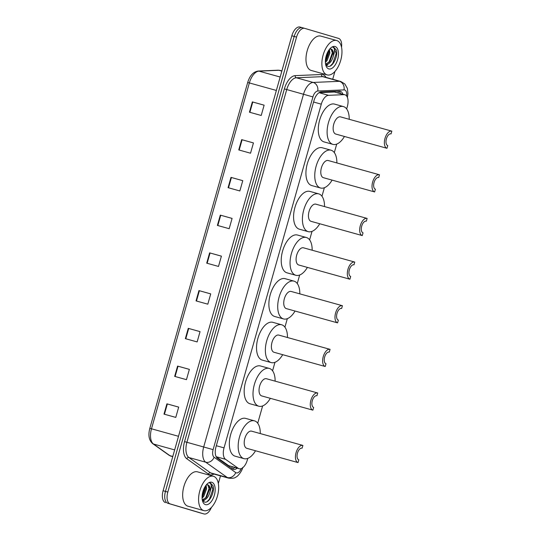 <?xml version="1.0" encoding="UTF-8"?>
<svg xmlns="http://www.w3.org/2000/svg" width="541" height="541" viewBox="0 0 541 541"><rect width="100%" height="100%" fill="white"/><g stroke="black" fill="none" stroke-linecap="round" stroke-linejoin="round"><path stroke-width="0.81" d="M216.197 456.807L228.681 465.652L239.176 468.756A10.698 5.511 105.5 0 0 247.325 460.019L247.792 458.369M346.666 108.951L347.322 106.638A10.698 5.511 105.5 0 0 344.901 94.763A10.698 5.511 105.5 0 0 343.988 94.661L328.529 95.324A10.698 5.511 105.5 0 0 321.293 104.17L224.035 447.874A10.698 5.511 105.5 0 0 225.536 459.302L238.256 468.317A10.698 5.511 105.5 0 0 239.129 468.743A10.698 5.511 105.5 0 0 239.176 468.756M344.901 94.763L334.419 91.997L319.089 92.653M257.732 423.231L262.622 405.939M272.569 370.801L274.977 362.301M284.918 327.163L287.325 318.656M297.266 283.518L299.673 275.017M309.614 239.879L312.022 231.372M321.963 196.234L324.37 187.727M334.318 152.589L336.725 144.089M342.845 94.188A10.698 5.511 105.5 0 0 340.242 91.267A10.698 5.511 105.5 0 0 339.329 91.159L321.165 91.943A10.698 5.511 105.5 0 0 313.929 100.782L215.981 446.92A10.698 5.511 105.5 0 0 217.482 458.349L232.427 468.946A10.698 5.511 105.5 0 0 233.299 469.372A10.698 5.511 105.5 0 0 233.34 469.385A10.698 5.511 105.5 0 0 237.127 468.188M234.767 467.532A10.698 5.511 -74.5 0 1 232.224 468.804M211.43 507.404A10.698 5.511 -74.5 0 1 204.038 513.95A10.698 5.511 -74.5 0 1 203.991 513.936L170.178 503.914A10.698 5.511 -74.5 0 1 167.811 492.053L296.549 37.099A10.698 5.511 -74.5 0 1 304.698 28.362A10.698 5.511 -74.5 0 1 304.745 28.375L338.558 38.397A10.698 5.511 -74.5 0 1 341.54 47.229M334.926 71.453L332.722 79.243M220.491 475.87L218.341 483.478M199.372 512.652A10.698 5.511 -74.5 0 1 199.325 512.638A10.698 5.511 -74.5 0 1 199.277 512.625L167.825 503.258A10.698 5.511 -74.5 0 1 165.458 491.397L294.196 36.443A10.698 5.511 -74.5 0 1 302.345 27.706A10.698 5.511 -74.5 0 1 302.392 27.719A10.698 5.511 -74.5 0 0 302.345 27.706A10.698 5.511 -74.5 0 0 294.196 36.443L165.458 491.397A10.698 5.511 -74.5 0 0 167.825 503.258L201.637 513.281L170.178 503.914M201.732 513.308A10.698 5.511 -74.5 0 1 201.685 513.294A10.698 5.511 -74.5 0 1 201.637 513.281A10.698 5.511 -74.5 0 0 201.685 513.294L204.038 513.95M338.97 91.179A10.698 5.511 -74.5 0 1 340.492 93.539M165.472 502.603A10.698 5.511 -74.5 0 1 163.098 490.741L291.836 35.787A10.698 5.511 -74.5 0 1 299.985 27.05A10.698 5.511 -74.5 0 1 300.032 27.064L302.297 27.692M230.987 177.38L242.767 180.66L239.852 190.953L228.079 187.673L230.987 177.38L231.42 177.502L228.505 187.795M241.665 139.639L253.445 142.919L250.537 153.211L238.757 149.931L241.665 139.639L242.097 139.761L239.183 150.053M252.349 101.897L264.13 105.177L261.215 115.47L249.435 112.19L252.349 101.897L252.775 102.019L249.868 112.312M198.946 290.605L210.726 293.885L207.818 304.177L196.038 300.897L198.946 290.605L199.379 290.727L196.464 301.019M188.268 328.346L200.048 331.626L197.134 341.919L185.353 338.639L188.268 328.346L188.701 328.468L185.786 338.761M177.59 366.088L189.37 369.361L186.456 379.66L174.675 376.38L177.59 366.088L178.023 366.21L175.108 376.502M166.912 403.829L178.692 407.103L175.778 417.402L163.997 414.122L166.912 403.829L167.338 403.951L164.43 414.244M220.309 215.122L232.089 218.402L229.174 228.694L217.394 225.414L220.309 215.122L220.742 215.244L217.827 225.536M209.631 252.863L221.411 256.143L218.496 266.436L206.716 263.156L209.631 252.863L210.057 252.985L207.149 263.278M221.404 256.157L210.057 252.985M232.082 218.415L220.742 215.244M178.686 407.123L167.338 403.951M189.364 369.381L178.023 366.21M200.042 331.64L188.701 328.468M210.72 293.898L199.379 290.727M264.123 105.197L252.775 102.019M253.438 142.939L242.097 139.761M242.76 180.674L231.42 177.502M213.472 476.29A17.826 9.183 -74.5 0 1 217.448 495.982A17.826 9.183 -74.5 0 1 203.842 510.623A17.826 9.183 -74.5 0 1 203.768 510.603A17.826 9.183 -74.5 0 1 199.791 490.91A17.826 9.183 -74.5 0 1 213.397 476.269A17.826 9.183 -74.5 0 1 213.472 476.29M188.018 506.22A17.826 9.183 -74.5 0 1 187.943 506.2A17.826 9.183 -74.5 0 1 187.862 506.18A17.826 9.183 -74.5 0 1 183.893 486.487A17.826 9.183 -74.5 0 1 197.492 471.847A17.826 9.183 -74.5 0 1 197.573 471.867M202.28 499.925L206.594 497.132L209.414 489.551L207.737 484.837M206.52 484.892A8.061 4.152 -74.5 0 1 207.832 484.864A8.061 4.152 -74.5 0 1 207.872 484.871A8.061 4.152 -74.5 0 1 210.124 491.465C208.535 497.335 205.945 500.202 202.361 500.073M202.064 497.03L202.855 496.09L205.675 488.509L205.512 485.946M202.077 498.119L203.788 496.354L206.608 488.766L206.087 485.169M202.32 500.134L204.194 501.926C208.975 504.232 215.169 491.708 213.005 485.75L210.517 483.066M205.452 504.638A11.625 5.992 -74.5 0 1 202.665 501.439A11.625 5.992 -74.5 0 1 207.643 483.532A11.625 5.992 -74.5 0 1 211.788 482.261A11.625 5.992 -74.5 0 1 214.364 495.15A11.625 5.992 -74.5 0 1 205.452 504.638M210.564 483.079L209.556 482.964L210.233 483.296C211.592 484.648 211.558 487.367 210.124 491.465M203.112 501.216L204.985 499.695M202.07 496.936L205.431 486.075M202.868 500.946L203.984 500.087M205.566 498.308L209.157 488.225L209.144 486.575M207.068 501.669L209.414 499.208L212.897 489.267L210.463 483.052M246.838 448.34L298.037 462.582L298.815 459.836A6.059 3.124 -74.5 0 1 297.462 453.142A6.059 3.124 -74.5 0 1 302.088 448.164A6.059 3.124 -74.5 0 1 302.115 448.171L302.892 445.426A8.913 4.592 -74.5 0 0 302.852 445.412L251.612 431.163A8.913 4.592 105.5 0 0 244.816 438.481A8.913 4.592 105.5 0 0 246.797 448.327A8.913 4.592 105.5 0 0 246.838 448.34A8.913 4.592 105.5 0 0 246.879 448.347M255.508 450.748A19.611 10.103 -74.5 0 1 243.971 458.646A19.611 10.103 -74.5 0 1 243.883 458.619A19.611 10.103 -74.5 0 1 239.514 436.959A19.611 10.103 -74.5 0 1 254.48 420.857A19.611 10.103 -74.5 0 1 254.568 420.878A19.611 10.103 -74.5 0 1 260.282 433.571M235.22 456.212A19.611 10.103 -74.5 0 1 235.139 456.191A19.611 10.103 -74.5 0 1 235.051 456.164A19.611 10.103 -74.5 0 1 230.682 434.504A19.611 10.103 -74.5 0 1 245.648 418.396A19.611 10.103 -74.5 0 1 245.729 418.423M298.037 462.582A8.913 4.592 -74.5 0 1 296.049 452.736A8.913 4.592 -74.5 0 1 302.852 445.412M302.818 445.405L290.057 441.855M261.675 395.911L312.874 410.152L313.652 407.407A6.059 3.124 -74.5 0 1 312.299 400.712A6.059 3.124 -74.5 0 1 316.925 395.735A6.059 3.124 -74.5 0 1 316.952 395.742L317.729 392.996A8.913 4.592 -74.5 0 0 317.689 392.989L266.449 378.734A8.913 4.592 105.5 0 0 259.646 386.058A8.913 4.592 105.5 0 0 261.634 395.904A8.913 4.592 105.5 0 0 261.675 395.911A8.913 4.592 105.5 0 0 261.709 395.924M270.338 398.325A19.611 10.103 -74.5 0 1 258.808 406.217A19.611 10.103 -74.5 0 1 258.72 406.196A19.611 10.103 -74.5 0 1 254.351 384.536A19.611 10.103 -74.5 0 1 269.317 368.428A19.611 10.103 -74.5 0 1 269.398 368.455A19.611 10.103 -74.5 0 1 275.119 381.148M250.057 403.789A19.611 10.103 -74.5 0 1 249.969 403.762A19.611 10.103 -74.5 0 1 249.888 403.742A19.611 10.103 -74.5 0 1 245.519 382.081A19.611 10.103 -74.5 0 1 260.485 365.973A19.611 10.103 -74.5 0 1 260.566 366M312.874 410.152A8.913 4.592 -74.5 0 1 310.886 400.306A8.913 4.592 -74.5 0 1 317.689 392.989M317.648 392.976L304.894 389.432M274.023 352.272L325.222 366.507L326 363.768A6.059 3.124 -74.5 0 1 324.647 357.074A6.059 3.124 -74.5 0 1 329.273 352.09A6.059 3.124 -74.5 0 1 329.3 352.103L330.078 349.358A8.913 4.592 -74.5 0 0 330.037 349.344L278.798 335.095A8.913 4.592 105.5 0 0 271.995 342.412A8.913 4.592 105.5 0 0 273.983 352.259A8.913 4.592 105.5 0 0 274.023 352.272A8.913 4.592 105.5 0 0 274.064 352.279M282.693 354.68A19.611 10.103 -74.5 0 1 271.156 362.578A19.611 10.103 -74.5 0 1 271.068 362.551A19.611 10.103 -74.5 0 1 266.699 340.891A19.611 10.103 -74.5 0 1 281.665 324.789A19.611 10.103 -74.5 0 1 281.753 324.81A19.611 10.103 -74.5 0 1 287.467 337.503M262.405 360.144A19.611 10.103 -74.5 0 1 262.324 360.123A19.611 10.103 -74.5 0 1 262.236 360.096A19.611 10.103 -74.5 0 1 257.868 338.436A19.611 10.103 -74.5 0 1 272.833 322.328A19.611 10.103 -74.5 0 1 272.914 322.355M325.222 366.507A8.913 4.592 -74.5 0 1 323.234 356.668A8.913 4.592 -74.5 0 1 330.037 349.344M329.996 349.337L317.242 345.787M286.372 308.627L337.57 322.869L338.348 320.123A6.059 3.124 -74.5 0 1 336.996 313.428A6.059 3.124 -74.5 0 1 341.621 308.451A6.059 3.124 -74.5 0 1 341.648 308.458L342.426 305.712A8.913 4.592 -74.5 0 0 342.385 305.699L291.146 291.45A8.913 4.592 105.5 0 0 284.35 298.774A8.913 4.592 105.5 0 0 286.331 308.62A8.913 4.592 105.5 0 0 286.372 308.627A8.913 4.592 105.5 0 0 286.412 308.64M295.041 311.041A19.611 10.103 -74.5 0 1 283.504 318.933A19.611 10.103 -74.5 0 1 283.423 318.913A19.611 10.103 -74.5 0 1 279.055 297.252A19.611 10.103 -74.5 0 1 294.013 281.144A19.611 10.103 -74.5 0 1 294.101 281.171A19.611 10.103 -74.5 0 1 299.815 293.864M274.754 316.499A19.611 10.103 -74.5 0 1 274.672 316.478A19.611 10.103 -74.5 0 1 274.585 316.451A19.611 10.103 -74.5 0 1 270.216 294.791A19.611 10.103 -74.5 0 1 285.181 278.689A19.611 10.103 -74.5 0 1 285.263 278.71M337.57 322.869A8.913 4.592 -74.5 0 1 335.589 313.023A8.913 4.592 -74.5 0 1 342.385 305.699M342.352 305.692L329.591 302.142M298.72 264.989L349.919 279.224L350.696 276.478A6.059 3.124 -74.5 0 1 349.351 269.783A6.059 3.124 -74.5 0 1 353.97 264.806A6.059 3.124 -74.5 0 1 353.997 264.813L354.774 262.067A8.913 4.592 -74.5 0 0 354.74 262.06L303.501 247.812A8.913 4.592 105.5 0 0 296.698 255.129A8.913 4.592 105.5 0 0 298.679 264.975A8.913 4.592 105.5 0 0 298.72 264.989A8.913 4.592 105.5 0 0 298.76 264.995M307.389 267.396A19.611 10.103 -74.5 0 1 295.853 275.295A19.611 10.103 -74.5 0 1 295.771 275.268A19.611 10.103 -74.5 0 1 291.403 253.607A19.611 10.103 -74.5 0 1 306.368 237.499A19.611 10.103 -74.5 0 1 306.449 237.526A19.611 10.103 -74.5 0 1 312.164 250.219M287.109 272.86A19.611 10.103 -74.5 0 1 287.021 272.833A19.611 10.103 -74.5 0 1 286.933 272.813A19.611 10.103 -74.5 0 1 282.564 251.152A19.611 10.103 -74.5 0 1 297.53 235.044A19.611 10.103 -74.5 0 1 297.618 235.071M349.919 279.224A8.913 4.592 -74.5 0 1 347.937 269.377A8.913 4.592 -74.5 0 1 354.74 262.06M354.7 262.047L341.946 258.503M311.068 221.343L362.274 235.585L363.045 232.84A6.059 3.124 -74.5 0 1 361.699 226.145A6.059 3.124 -74.5 0 1 366.325 221.168A6.059 3.124 -74.5 0 1 366.352 221.174L367.123 218.429A8.913 4.592 -74.5 0 0 367.089 218.415L315.849 204.167A8.913 4.592 105.5 0 0 309.046 211.484A8.913 4.592 105.5 0 0 311.034 221.33A8.913 4.592 105.5 0 0 311.068 221.343A8.913 4.592 105.5 0 0 311.109 221.357M319.738 223.751A19.611 10.103 -74.5 0 1 308.208 231.649A19.611 10.103 -74.5 0 1 308.12 231.622A19.611 10.103 -74.5 0 1 303.751 209.969A19.611 10.103 -74.5 0 1 318.717 193.861A19.611 10.103 -74.5 0 1 318.798 193.881A19.611 10.103 -74.5 0 1 324.519 206.574M299.457 229.215A19.611 10.103 -74.5 0 1 299.369 229.195A19.611 10.103 -74.5 0 1 299.288 229.168A19.611 10.103 -74.5 0 1 294.919 207.507A19.611 10.103 -74.5 0 1 309.878 191.406A19.611 10.103 -74.5 0 1 309.966 191.426M362.274 235.585A8.913 4.592 -74.5 0 1 360.286 225.739A8.913 4.592 -74.5 0 1 367.089 218.415M367.048 218.408L354.294 214.858M323.423 177.698L374.622 191.94L375.4 189.194A6.059 3.124 -74.5 0 1 374.047 182.5A6.059 3.124 -74.5 0 1 378.673 177.522A6.059 3.124 -74.5 0 1 378.7 177.529L379.478 174.784A8.913 4.592 -74.5 0 0 379.437 174.777L328.198 160.521A8.913 4.592 105.5 0 0 321.395 167.845A8.913 4.592 105.5 0 0 323.383 177.691A8.913 4.592 105.5 0 0 323.423 177.698A8.913 4.592 105.5 0 0 323.457 177.712M332.086 180.112A19.611 10.103 -74.5 0 1 320.556 188.004A19.611 10.103 -74.5 0 1 320.468 187.984A19.611 10.103 -74.5 0 1 316.1 166.324A19.611 10.103 -74.5 0 1 331.065 150.215A19.611 10.103 -74.5 0 1 331.146 150.242A19.611 10.103 -74.5 0 1 336.867 162.936M311.805 185.57A19.611 10.103 -74.5 0 1 311.717 185.549A19.611 10.103 -74.5 0 1 311.636 185.522A19.611 10.103 -74.5 0 1 307.268 163.869A19.611 10.103 -74.5 0 1 322.233 147.761A19.611 10.103 -74.5 0 1 322.314 147.788M374.622 191.94A8.913 4.592 -74.5 0 1 372.634 182.094A8.913 4.592 -74.5 0 1 379.437 174.777M379.397 174.763L366.642 171.213M335.772 134.06L386.971 148.295L387.748 145.556A6.059 3.124 -74.5 0 1 386.396 138.861A6.059 3.124 -74.5 0 1 391.021 133.877A6.059 3.124 -74.5 0 1 391.048 133.891L391.826 131.145A8.913 4.592 -74.5 0 0 391.785 131.132L340.546 116.883A8.913 4.592 105.5 0 0 333.743 124.2A8.913 4.592 105.5 0 0 335.731 134.046A8.913 4.592 105.5 0 0 335.772 134.06A8.913 4.592 105.5 0 0 335.805 134.067M344.441 136.467A19.611 10.103 -74.5 0 1 332.904 144.366A19.611 10.103 -74.5 0 1 332.816 144.339A19.611 10.103 -74.5 0 1 328.448 122.679A19.611 10.103 -74.5 0 1 343.413 106.577A19.611 10.103 -74.5 0 1 343.501 106.597A19.611 10.103 -74.5 0 1 349.216 119.291M324.154 141.931A19.611 10.103 -74.5 0 1 324.073 141.904A19.611 10.103 -74.5 0 1 323.985 141.884A19.611 10.103 -74.5 0 1 319.616 120.224A19.611 10.103 -74.5 0 1 334.581 104.115A19.611 10.103 -74.5 0 1 334.663 104.142M386.971 148.295A8.913 4.592 -74.5 0 1 384.982 138.455A8.913 4.592 -74.5 0 1 391.785 131.132M391.745 131.118L378.991 127.575M336.773 40.555A17.826 9.183 -74.5 0 1 340.749 60.24A17.826 9.183 -74.5 0 1 327.143 74.888A17.826 9.183 -74.5 0 1 327.068 74.861A17.826 9.183 -74.5 0 1 323.092 55.175A17.826 9.183 -74.5 0 1 336.698 40.528A17.826 9.183 -74.5 0 1 336.773 40.555M311.318 70.486A17.826 9.183 -74.5 0 1 311.244 70.465A17.826 9.183 -74.5 0 1 311.163 70.438A17.826 9.183 -74.5 0 1 307.193 50.753A17.826 9.183 -74.5 0 1 320.799 36.105A17.826 9.183 -74.5 0 1 320.874 36.132M325.581 64.19L329.895 61.39L332.715 53.809L331.038 49.096M329.821 49.15A8.061 4.152 -74.5 0 1 331.139 49.123A8.061 4.152 -74.5 0 1 331.173 49.13A8.061 4.152 -74.5 0 1 333.425 55.73C331.836 61.593 329.246 64.467 325.662 64.332M325.371 61.289L326.155 60.349L328.975 52.768L328.813 50.212M325.384 62.377L327.089 60.612L329.909 53.032L329.388 49.427M325.621 64.399L327.501 66.185C332.275 68.491 338.47 55.966 336.313 50.015L333.817 47.324M328.752 68.896A11.625 5.992 -74.5 0 1 325.966 65.698A11.625 5.992 -74.5 0 1 330.943 47.791A11.625 5.992 -74.5 0 1 335.089 46.519A11.625 5.992 -74.5 0 1 337.665 59.409A11.625 5.992 -74.5 0 1 328.752 68.896M333.865 47.337L332.857 47.229L333.533 47.554C334.893 48.906 334.859 51.632 333.425 55.73M326.419 65.475L328.286 63.96M325.371 61.194L328.732 50.333M326.169 65.211L327.285 64.345M328.867 62.573L332.458 52.484L332.445 50.834M330.375 65.928L332.715 63.466L336.198 53.525L333.763 47.31M228.681 465.652L238.256 468.317M338.044 91.219A10.698 9.041 87.5 0 1 338.294 92.924M232.502 466.903A10.698 9.014 125.3 0 1 231.413 468.229M216.136 456.685L225.536 459.302M216.319 445.723L224.035 447.874M313.577 102.019L321.293 104.17M319.041 92.687L328.529 95.324M334.419 91.997L343.988 94.661M346.639 96.007A7.134 3.672 105.5 0 0 344.664 89.968A7.134 3.672 105.5 0 0 344.022 89.894L317.75 91.023A7.134 3.672 105.5 0 0 312.921 96.913L213.113 449.639A7.134 3.672 105.5 0 0 214.114 457.26L235.734 472.584A7.134 3.672 105.5 0 0 236.316 472.875A7.134 3.672 105.5 0 0 241.232 468.614M228.545 478.116A14.262 7.344 -74.5 0 1 228.485 478.095A14.262 7.344 -74.5 0 1 227.321 477.527L210.537 472.854A14.262 7.344 105.5 0 0 211.7 473.429A14.262 7.344 105.5 0 0 211.761 473.443L228.545 478.116C232.299 478.548 234.767 478.197 235.964 477.04C237.655 476.648 242.192 470.981 242.753 467.356M235.734 472.584A7.134 6.012 125.3 0 1 227.321 477.527L205.702 462.197A14.262 7.344 -74.5 0 1 203.7 446.954L303.515 94.235A14.262 7.344 -74.5 0 1 313.158 82.442L339.437 81.319A14.262 7.344 -74.5 0 1 340.654 81.454A14.262 7.344 -74.5 0 1 340.715 81.468M323.931 76.802A14.262 7.344 105.5 0 0 323.87 76.781A14.262 7.344 105.5 0 0 322.652 76.646L339.437 81.319A7.134 6.032 87.5 0 1 344.022 89.894M213.938 474.051A16.047 8.264 -74.5 0 1 209.739 474.734A16.047 8.264 -74.5 0 1 208.434 474.092L186.807 458.761A16.047 8.264 -74.5 0 1 184.562 441.618L284.377 88.893A16.047 8.264 -74.5 0 1 295.224 75.632L321.503 74.502A16.047 8.264 -74.5 0 1 326.047 77.39M167.811 492.053L163.098 490.741M203.991 513.936L199.277 512.625M304.651 28.348L302.392 27.719M296.549 37.099L291.836 35.787M214.114 457.26A7.134 6.012 125.3 0 1 205.702 462.197L188.91 457.53L210.537 472.854A1.785 1.501 -54.7 0 0 208.434 474.092M213.113 449.639L186.915 442.288A14.262 7.344 105.5 0 0 188.91 457.53A1.785 1.501 -54.7 0 0 186.807 458.761M317.75 91.023A7.134 6.032 87.5 0 0 313.158 82.442L296.373 77.776A14.262 7.344 105.5 0 0 286.73 89.563L186.915 442.288L184.562 441.618M321.503 74.502A1.785 1.508 -92.5 0 0 322.652 76.646L296.373 77.776A1.785 1.508 -92.5 0 1 295.224 75.632M312.921 96.913L284.377 88.893M178.51 436.296L149.823 428.33L247.69 82.482L249.36 82.935L151.494 428.783A14.262 7.344 105.5 0 0 153.488 444.026L169.894 455.657A14.262 7.344 105.5 0 0 171.064 456.225A14.262 7.344 105.5 0 0 171.125 456.246A14.262 7.344 105.5 0 0 171.186 456.259M172.735 456.692L169.096 455.272A3.564 3.003 125.3 0 0 169.894 455.657L172.802 456.462M247.69 82.482C249.78 75.612 253.283 71.804 258.199 71.047A3.564 3.016 87.5 0 1 259.004 71.142A14.262 7.344 105.5 0 0 249.36 82.935L276.37 90.448M174.655 449.909L153.488 444.026A3.564 3.003 125.3 0 1 152.69 443.64C148.971 440.354 148.011 435.248 149.823 428.33M258.199 71.047L278.142 70.195A3.564 3.016 87.5 0 1 278.946 70.289L259.004 71.142L280.17 77.032M278.142 70.195L280.164 70.425A14.262 7.344 105.5 0 0 278.946 70.289L281.847 71.094M347.417 97.434L347.964 93.688L347.39 88.46L344.854 83.99L340.803 81.495L323.87 76.781M304.698 28.362L299.985 27.05M169.096 455.272L152.69 443.64M199.325 512.638L201.685 513.294M280.164 70.425L281.902 70.905M203.842 510.623L187.943 506.2M213.397 476.269L197.492 471.847M243.971 458.646L235.139 456.191M254.48 420.857L245.648 418.396M258.808 406.217L249.969 403.762M269.317 368.428L260.485 365.973M271.156 362.578L262.324 360.123M281.665 324.789L272.833 322.328M283.504 318.933L274.672 316.478M294.013 281.144L285.181 278.689M295.853 275.295L287.021 272.833M306.368 237.499L297.53 235.044M308.208 231.649L299.369 229.195M318.717 193.861L309.878 191.406M320.556 188.004L311.717 185.549M331.065 150.215L322.233 147.761M332.904 144.366L324.073 141.904M343.413 106.577L334.581 104.115M327.143 74.888L311.244 70.465M336.698 40.528L320.799 36.105"/></g></svg>
